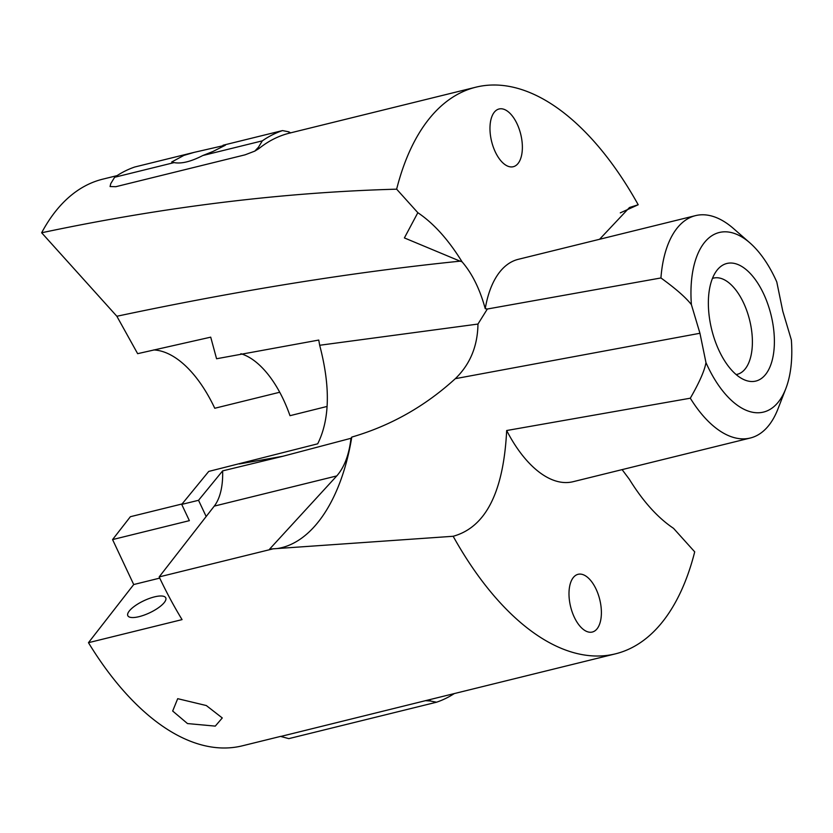 <?xml version="1.0" encoding="UTF-8"?>
<svg xmlns="http://www.w3.org/2000/svg" width="833" height="833" viewBox="0 0 833 833"><rect width="100%" height="100%" fill="white"/><g stroke="black" fill="none" stroke-linecap="round" stroke-linejoin="round"><path stroke-width="1.25" d="M254.794 151.117L245.037 154.844L115.808 186.707L110.071 186.54L110.768 183.635L114.631 177.262L174.107 162.602C181.417 163.976 190.996 161.612 202.846 155.511L262.322 140.85A296.204 149.44 -103.8 0 1 282.522 130.583L288.759 131.822L290.665 132.884L289.186 133.207A291.8 147.222 76.2 0 0 258.886 148.607L258.459 147.233L254.794 151.117L258.886 148.607M620.293 212.863L638.203 204.751A291.8 147.222 76.2 0 0 583.121 129.886A291.8 147.222 76.2 0 0 475.841 87.194A291.8 147.222 76.2 0 0 396.643 189.174L417.833 212.696C433.608 223.265 448.341 239.623 462.044 261.791C472.124 273.411 479.86 289.051 485.243 308.699A114.517 57.779 76.2 0 1 518.272 259.323L695.503 215.632A114.517 57.779 76.2 0 0 660.933 277.962L487.347 309.012L477.965 324.058L319.674 345.268C330.514 386.554 329.858 419.405 317.696 443.812L208.729 471.426L181.719 504.402L198.535 500.3L222.63 470.884A59.466 29.998 -103.8 0 1 214.258 506.12L206.167 516.512L198.535 500.3M279.721 392.249L214.758 408.264A115.069 58.06 76.2 0 0 187.331 367.603A115.069 58.06 76.2 0 0 153.709 349.933M417.833 212.696L404.39 237.926L460.097 261.166C353.254 272.047 238.842 290.405 116.859 316.259L137.643 353.671L210.718 337.157L216.57 358.752L318.758 340.062L319.674 345.268M116.859 316.259L41.65 232.761C164.101 206.855 282.429 192.319 396.643 189.174M117.057 175.628L102.73 179.168A291.8 147.222 76.2 0 0 41.65 232.761M785.821 388.626A92.494 46.669 76.2 0 1 729.51 398.549A92.494 46.669 76.2 0 1 705.967 362.594L699.949 333.273L691.4 304.628A92.494 46.669 76.2 0 1 749.887 242.872A92.494 46.669 76.2 0 1 753.24 246.006A92.494 46.669 76.2 0 1 776.783 281.96L782.801 311.271L791.35 339.916A92.494 46.669 76.2 0 1 785.821 388.626L777.939 408.972A114.517 57.779 76.2 0 1 750.325 438.012A114.517 57.779 76.2 0 1 708.217 421.259A114.517 57.779 76.2 0 1 690.307 398.205L506.672 430.526A114.517 57.779 76.2 0 0 530.985 464.949A114.517 57.779 76.2 0 0 573.094 481.703L750.325 438.012M638.203 204.751L629.488 207.511L599.562 239.29M494.177 112.361A29.728 15.004 -103.8 0 1 499.05 108.988A29.728 15.004 -103.8 0 1 519.136 128.896A29.728 15.004 -103.8 0 1 518.168 163.341A29.728 15.004 -103.8 0 1 513.284 166.715A29.728 15.004 -103.8 0 1 493.209 146.816A29.728 15.004 -103.8 0 1 494.177 112.361M460.097 261.166L462.044 261.791M327.109 406.442L289.999 415.688A93.046 46.94 76.2 0 0 261.302 366.832A93.046 46.94 76.2 0 0 240.883 353.723M733.602 372.216A60.559 30.561 76.2 0 0 745.014 380.098A60.559 30.561 76.2 0 0 774.326 345.039A60.559 30.561 76.2 0 0 749.148 272.339A60.559 30.561 76.2 0 0 717.723 269.382A60.559 30.561 76.2 0 0 709.643 319.299A60.559 30.561 76.2 0 0 733.602 372.216M214.258 506.12L336.761 475.924L269.653 549.072L453.162 536.275A291.8 147.222 76.2 0 0 508.234 611.141A291.8 147.222 76.2 0 0 615.514 653.832A291.8 147.222 76.2 0 0 694.712 551.852L673.522 528.33C657.747 517.772 643.014 501.404 629.311 479.235L622.105 469.625M705.967 362.594C704.635 370.498 699.418 382.368 690.307 398.205M691.4 304.628C685.83 297.506 675.678 288.614 660.933 277.962M749.887 242.872L733.457 228.513A114.517 57.779 76.2 0 0 695.503 215.632M277.691 548.478A169.89 90.276 -92.3 0 0 351.786 437.086C390.521 425.798 425.028 406.327 455.318 378.671C470.083 364.396 477.632 346.184 477.965 324.058M182.083 503.965L130.375 516.71L112.57 539.586L133.717 584.537L88.465 642.691A291.8 147.222 76.2 0 0 135.123 703.114A291.8 147.222 76.2 0 0 242.403 745.806L280.69 736.372M112.57 539.586L189.372 520.656L181.719 504.402M736.133 374.548A49.553 25 76.2 0 0 737.247 374.329A49.553 25 76.2 0 0 752.241 336.907A49.553 25 76.2 0 0 731.749 285.355A49.553 25 76.2 0 0 713.527 278.107A49.553 25 76.2 0 0 712.434 278.43M487.347 309.012L485.243 308.699M159.749 578.112L133.717 584.537M597.188 628.665A29.728 15.004 -103.8 0 1 592.305 632.039A29.728 15.004 -103.8 0 1 572.229 612.14A29.728 15.004 -103.8 0 1 573.198 577.685A29.728 15.004 -103.8 0 1 578.071 574.312A29.728 15.004 -103.8 0 1 598.156 594.221A29.728 15.004 -103.8 0 1 597.188 628.665M336.761 475.924C344.341 467.303 349.089 454.756 350.995 438.283L282.908 456.255L222.63 470.884M88.465 642.691L182.063 619.617A291.8 147.222 -103.8 0 1 159.176 576.915L206.167 516.512M351.786 437.086L350.995 438.283M139.09 616.649A20.971 6.695 -25.2 0 0 158.447 607.746A20.971 6.695 -25.2 0 0 165.757 597.844A20.971 6.695 -25.2 0 0 154.469 596.886A20.971 6.695 -25.2 0 0 135.113 605.778A20.971 6.695 -25.2 0 0 127.813 615.691A20.971 6.695 -25.2 0 0 139.09 616.649M177.7 698.679L206.313 705.541L222.276 717.952L215.278 726.116L187.487 723.565L172.67 711.028L177.7 698.679M280.711 736.466L429.859 699.595L430.286 700.98L436.523 702.219L288.822 738.632L280.711 736.445M273.432 548.749L159.176 576.915M453.162 536.275C485.743 527.268 503.58 492.022 506.672 430.526M174.107 162.602L171.671 162.018L183.885 155.396L194.308 152.324L225.379 145.213L212.977 151.471L202.846 155.511M223.046 145.244L282.522 130.583M114.631 177.262A296.204 149.44 76.2 0 1 134.831 166.985L194.308 152.324M262.322 140.85L258.459 147.233M425.33 700.678L430.286 700.98M454.287 693.577A296.204 149.44 -103.8 0 1 436.523 702.219M455.318 378.671L699.949 333.273M282.908 456.255L239.363 463.95M289.186 133.207L288.759 131.822M429.318 699.73L615.514 653.832M289.645 133.093L475.841 87.194"/></g></svg>
